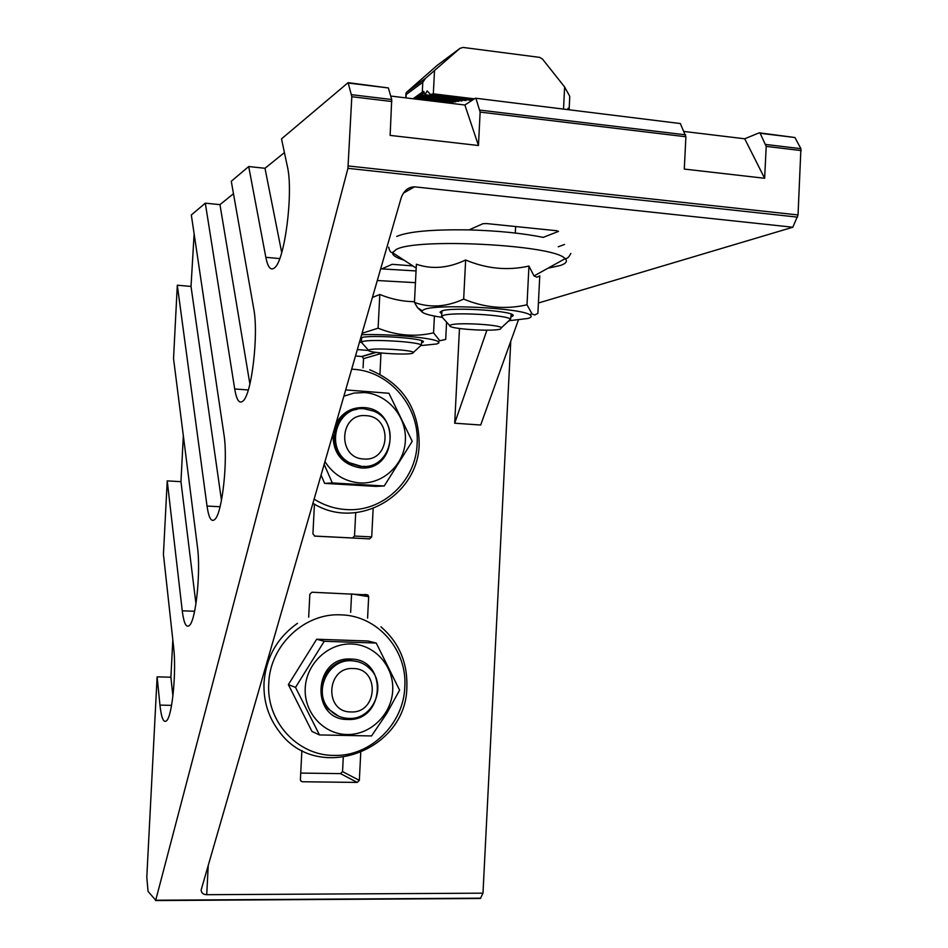 <?xml version="1.0" encoding="UTF-8"?>
<svg xmlns="http://www.w3.org/2000/svg" width="948" height="948" viewBox="0 0 948 948"><rect width="100%" height="100%" fill="white"/><g stroke="black" fill="none" stroke-linecap="round" stroke-linejoin="round"><path stroke-width="1.42" d="M543.157 237.379C522.775 233.232 498.079 230.743 469.047 229.902L482.935 223.704L486.478 223.562L556.926 230.755L558.502 231.407L543.157 237.379M396.714 236.431C408.256 231.502 432.371 229.333 469.047 229.902M416.054 270.938L381.831 268.9L392.105 264.314L412.807 265.902M380.658 268.865L381.831 268.9M351.649 369.175L353.592 369.293C389.865 371.379 419.739 406.87 417.12 443.842C415.994 480.909 382.708 512.276 346.447 509.574C334.869 508.886 324.086 505.391 314.084 499.086M341.09 614.873C377.47 615.56 407.439 649.901 404.808 686.956C403.682 724.071 370.301 756.705 333.933 755.414C297.53 755.686 266.033 721.274 268.77 683.247C269.931 645.185 304.829 612.621 341.09 614.873M377.28 280.525L415.449 282.658M404.061 260.179C396.003 257.678 392.188 255.19 392.591 252.689L396.051 249.608C415.153 237.711 552.234 244.703 564.57 258.188L565.15 258.674C567.757 261.221 566.181 263.485 560.422 265.464L547.991 268.201M319.464 734.937L311.975 731.429L288.37 684.622L316.668 639.236L367.942 641.002L376.249 643.052L399.606 690.18L386.772 713.394L371.545 735.944L319.464 734.937L295.515 687.395L324.24 641.286L376.249 643.052M345.653 389.912L388.929 393.266L412.214 441.33L384.224 485.992L375.787 486.383L324.619 483.373L321.064 474.972M442.005 317.343C427.595 315.186 420.959 312.959 422.085 310.683L424.301 309.439C437.135 303.751 520.511 307.958 529.754 314.76C532.195 316.17 531.532 317.414 527.799 318.481L510.498 320.566M422.275 312.117L417.476 307.638L414.454 302.424C430.084 308.076 446.484 306.974 463.667 299.106C484.606 307.792 505.711 309.688 527.005 304.782L532.124 314.072L534.779 314.985L537.895 313.326L539.768 275.892L536.888 277.207L534.008 275.951L565.15 258.674M361.603 334.739C387.602 333.637 433.461 337.808 438.213 341.612L438.936 342.868L436.815 343.958L421.576 345.522M361.389 342.394L359.47 342.11M346.98 734.522C323.552 734.285 303.81 712.493 305.232 688.082C306.311 663.659 328.198 642.993 351.578 643.988C374.981 644.64 394.107 666.385 392.709 690.417C391.666 714.437 370.384 735.138 346.98 734.522M343.828 396.228L353.877 393.088L364.364 392.555C387.696 394.119 406.763 416.634 405.377 440.595C404.334 464.591 383.111 484.452 359.766 482.911C344.93 481.631 333.317 474.521 324.927 461.593M384.224 485.992L332.31 482.935L324.145 464.307M441.768 313.658L440.014 312.188L441.744 310.968C452.504 306.56 518.485 311.228 512.868 315.957L511.067 316.928M511.173 314.878L511.15 314.132M360.678 337.95L361.2 337.749C369.234 334.371 427.951 338.495 423.175 342.074L421.67 342.785M350.807 659.05C388.218 658.813 385.03 721.689 347.738 719.473C310.008 720.148 313.267 656.348 350.807 659.05M357.728 661.645L350.523 660.424C326.811 658.505 311.442 691.922 328.292 709.033L338.602 716.167M335.77 424.111C341.825 412.795 351.104 407.284 363.594 407.569C400.897 408.813 397.71 471.583 360.536 467.885C341.967 464.591 332.795 453.168 333.009 433.627M356.839 409.382C331.8 412.427 325.768 451.402 348.591 462.944L360.382 466.463L364.885 466.369M508.981 321.171L508.223 321.36M442.609 317.722L441.543 316.537L443.19 315.471C452.066 311.856 506.706 314.866 510.557 319.168L511.209 314.215M441.993 310.885L441.638 316.336M362.148 343.14L361.401 342.311L362.468 341.647C369.21 338.815 418.933 341.73 421.327 345.096L421.765 340.735M361.674 337.606L361.437 342.24M348.734 718.406C341.09 718.11 334.644 715.136 329.394 709.471C312.508 692.324 327.913 658.836 351.672 660.756C358.415 661.052 364.269 663.493 369.234 668.091C388.076 684.314 373.583 720.125 348.734 718.406M361.555 466.369L349.741 462.825C323.837 449.755 336.042 405.306 364.482 408.825L373.548 411.088C401.786 421.99 391.5 469.651 361.555 466.369M500.402 329.098C492.036 331.836 447.693 328.838 449.79 325.662L451.047 324.891C457.813 322.32 498.482 324.56 501.516 327.664L500.402 329.098M412.712 353.26C406.408 355.382 366.615 352.692 368.547 350.262L369.365 349.776C374.507 347.762 411.551 349.931 413.47 352.348L412.712 353.26M350.961 711.936C323.908 712.386 326.242 666.645 353.177 668.541C380.065 668.316 377.766 713.571 350.961 711.936M363.831 458.986C336.848 458.358 339.183 412.712 366.023 415.674C392.839 416.516 390.54 461.688 363.831 458.986M801.214 150.578L766.209 146.383L760.13 133.277L794.91 137.519L800.906 148.682L798.038 214.947L792.836 227.224L414.501 186.839C408.363 186.993 403.943 190.607 401.241 197.682L201.177 889.864M347.94 168.329L155.709 900.233L148.042 891.393L146.798 877.125L157.119 676.836L159.951 705.099C161.397 718.217 163.649 723.395 166.694 720.634C172.323 715.61 176.553 671.326 173.626 647.306L163.435 554.331L167.227 480.885L182.253 610.808C183.829 623.417 186.258 628.263 189.517 625.36C195.975 619.874 200.917 571.277 197.421 546.664L173.531 358.557L177.312 285.218L207.019 506.042C208.75 517.999 211.333 522.466 214.805 519.445C222.27 513.508 228.16 459.602 223.941 434.457L191.318 214.971L205.313 203.168L234.701 388.976C236.562 400.08 239.311 404.109 242.961 401.063C251.67 394.7 258.84 334.134 253.709 308.562L231.276 181.246L248.708 166.54L265.831 257.299C267.822 267.348 270.701 270.879 274.47 267.893C284.708 261.221 293.655 192.124 287.339 166.327L281.509 138.87L348.117 82.654L351.815 96.72L347.94 168.329L797.529 217.128M208.252 865.121L206.735 894.699L482.982 893.17L480.423 898.479L155.579 900.553L480.423 898.479M206.735 894.699C203.346 894.568 201.486 893.099 201.154 890.267M538.417 303.005L792.836 227.224M482.982 893.17L510.759 341.268M518.39 320.009L480.683 425.012L454.696 423.211L459.472 328.518M308.681 617.148L309.842 594.242L311.999 592.227L367.895 594.917L368.665 596.671L367.587 618.12M360.738 752.795L359.339 780.358L357.218 782.42L302.329 781.756L300.8 780.986L300.386 779.623L301.879 750.52M380.978 352.976L379.97 374.199M373.145 508.661L371.711 536.9L369.59 538.879L314.866 536.118L312.923 533.914L314.44 504.158M357.325 349.563L368.571 350.464M486.905 330.177L454.696 423.211M794.91 137.519L759.81 132.886M300.717 773.082L340.486 773.615L342.536 771.625L343.259 757.594M350.642 612.361L351.578 593.875M314.452 536.058L352.466 537.966L354.516 536.058L355.701 512.821M363.072 367.848L363.546 358.64L362.1 356.543L355.464 355.974M248.708 166.54L264.99 168.282L281.722 252.571M390.718 96.056L464.876 105.015L475.375 98.189L680.344 123.548L475.789 98.237M684.053 131.464L744.713 138.787L759.23 132.815L760.13 133.277M205.313 203.168L219.96 204.638L233.481 193.724M264.99 168.282L284.424 152.592M219.96 204.638L249.893 384.035M177.312 285.218L191.022 286.426L221.477 500.366M157.119 676.836L170.889 677.216L172.809 639.947M167.227 480.885L180.961 481.679L183.331 435.748M191.022 286.426L194.127 233.848M180.961 481.679L195.952 603.805M170.889 677.216L172.915 696.128M766.209 146.383L764.633 178.271L684.29 169.076L685.902 136.761L680.344 123.548M685.902 136.761L480.138 112.101L478.456 145.506L390.138 135.398L391.714 99.504L351.696 94.705M348.627 83.104L388.372 87.951L391.714 99.504M480.138 112.101L476.014 98.628M464.876 105.015L478.456 145.506M388.372 87.951L348.449 82.701M744.713 138.787L764.633 178.271M564.51 244.477L558.277 246.776M414.454 302.424L416.385 264.243C432.027 269.588 448.451 268.177 465.646 259.989C486.561 268.805 507.666 270.832 528.948 266.068L534.008 275.951M372.374 297.482L379.804 294.449C391.038 299.118 402.604 301.535 414.489 301.713M528.948 266.068L527.005 304.782M465.646 259.989L463.667 299.106M434.409 316.075L433.556 332.843L439.825 340.735L445.702 339.443L446.579 322.107M379.804 294.449L378.098 328.186C396.406 335.604 414.892 337.156 433.556 332.843M362.029 333.269L378.098 328.186M316.668 639.236L324.24 641.286M288.37 684.622L295.515 687.395M324.619 483.373L332.31 482.935M361.567 339.657L360.37 339.029M473.088 99.67L430.487 94.492L433.331 93.828L474.379 98.829M569.689 98.13L569.677 96.186L564.629 86.991L542.481 59.049L539.637 57.378L463.051 47.436L459.993 48.348L425.569 78.293L406.289 92.549L437.147 65.412L459.993 48.348M471.144 99.433L470.54 100.239L424.965 94.705L427.157 90.937L430.487 94.492M466.428 99.741L465.918 100.559L422.607 95.298L423.756 91.411L424.965 94.705M462.434 100.133L461.996 100.95L421.457 96.032L422.168 92.098L422.607 95.298M458.998 100.583L458.619 101.4L420.414 96.779L421.113 92.857L421.457 96.032M456.024 101.092L455.68 101.91L419.371 97.526L420.071 93.603L420.414 96.779M453.417 101.637L453.12 102.467L418.341 98.26L419.04 94.362L419.371 97.526M451.165 102.23L450.904 103.059L417.298 98.995L417.997 95.096L418.341 98.26M422.251 92.892L422.784 82.298L425.569 78.293M567.485 109.423L568.219 108.179L568.504 109.541M406.04 97.905L406.289 92.549M413.755 98.841L413.897 98.059L413.98 98.865M414.62 98.948L414.916 97.324L415.094 99.007M415.497 99.054L415.935 96.589L416.208 99.137M416.373 99.161L416.966 95.843L417.298 98.995M155.709 900.233L480.66 898.171M414.501 186.839L403.35 193.143M798.038 214.947L348.283 165.959M359.339 780.358L342.536 771.625M351.578 593.898L368.665 596.671M302.329 781.756L300.658 780.773M340.486 773.615L357.218 782.42M371.711 536.9L354.516 536.058M363.546 358.64L381.025 353.545M375.657 352.336L361.698 356.472M352.466 537.966L369.59 538.879M279.719 258.603L265.831 257.299M234.701 388.976L248.281 389.972M207.019 506.042L220.066 506.753M182.253 610.808L194.613 611.27M159.951 705.099L171.564 705.371M391.856 101.519L351.815 96.72M800.906 148.682L765.901 144.475M685.629 134.829L479.961 110.11M434.504 70.65L433.331 93.828M563.527 108.937L564.629 86.991M406.206 94.504L422.784 82.298M297.506 623.322C277.195 637.672 266.033 657.426 264.018 682.572M312.887 503.234C357.017 531.283 418.495 495.982 419.158 444.15C418.898 408.221 402.426 383.43 369.72 369.779M264.018 682.607C263.295 701.07 268.426 717.47 279.435 731.82C317.556 784.197 406.763 750.863 406.87 686.755C407.557 662.415 398.918 642.436 380.954 626.806M564.57 258.188C566.56 259.373 568.646 257.785 570.826 253.436M392.756 252.227C391.062 253.223 389.699 251.54 388.668 247.179M416.196 268.106L392.591 252.689M422.085 310.683L417.476 307.638M511.185 314.866L512.868 315.957M421.753 341.138L423.175 342.074M329.394 709.471L328.292 709.033M349.741 462.825L348.591 462.944M449.79 325.662L441.543 316.537M368.547 350.262L361.401 342.311M367.895 594.917L364.755 594.42M376.107 352.395L362.1 356.543M515.285 233.03L515.617 226.536M529.754 314.76L531.698 313.67M438.213 341.612L439.825 340.735M441.815 312.698L440.879 313.219M361.626 338.602L360.572 339.171M569.748 96.862L569.12 109.624M405.934 93.627L405.72 97.869M501.516 327.664L510.557 319.168M413.47 352.348L421.327 345.096"/></g></svg>
